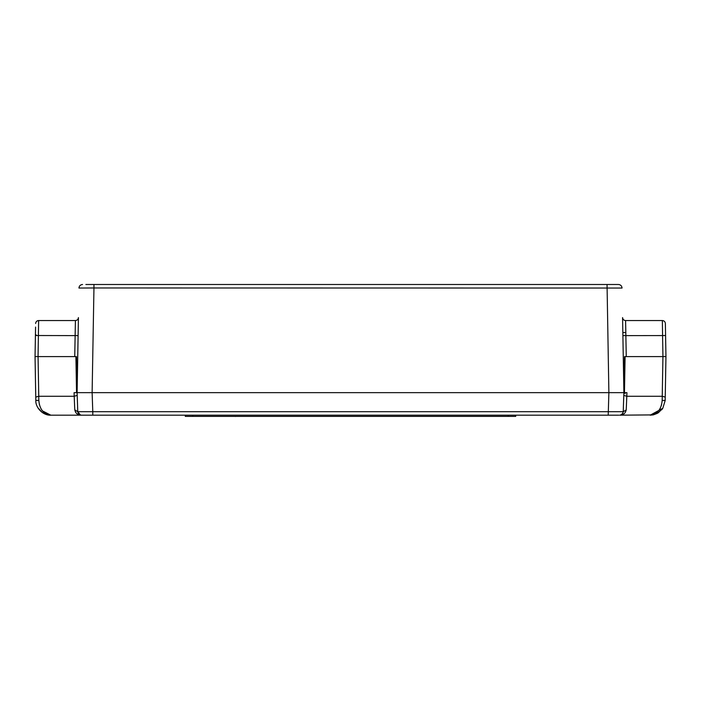 <?xml version="1.0" encoding="UTF-8"?>
<svg xmlns="http://www.w3.org/2000/svg" width="701" height="701" viewBox="0 0 701 701"><rect width="100%" height="100%" fill="white"/><g stroke="black" fill="none" stroke-linecap="round" stroke-linejoin="round"><path stroke-width="1.05" d="M618.781 415.185L50.831 415.185L42.419 410.882L40.877 408.578M92.786 415.185L92.786 411.706L77.776 411.706C78.048 413.827 79.248 414.983 81.377 415.185L82.219 415.185M665.188 400.42L662.804 408.271L665.188 400.464L665.24 397.099L665.188 400.42L662.182 400.42L662.243 396.275L662.182 400.42C661.393 409.296 657.389 414.221 650.169 415.185L662.804 408.28L658.3 412.793L653.069 414.896L619.623 415.185C621.752 414.983 622.952 413.827 623.224 411.706L92.786 411.706L92.12 392.648L77.11 392.648L77.776 411.706C78.249 414.037 79.45 415.202 81.377 415.185L81.36 415.185C77.837 415.211 75.638 413.441 74.77 409.866L75.769 412.591M665.24 397.099L665.95 356.599L665.24 397.099L662.243 396.275L626.799 396.275L626.23 409.866C625.362 413.432 623.163 415.211 619.623 415.185C621.55 415.202 622.751 414.037 623.224 411.706L623.89 392.648L92.12 392.648L93.952 287.971L622.059 288.041C621.822 285.885 620.622 284.702 618.457 284.492L85.873 284.492M626.221 409.989L623.224 411.706L623.89 392.648L622.576 317.597C622.786 319.393 623.785 320.375 625.581 320.55C623.785 320.375 622.786 319.393 622.576 317.597C622.786 319.393 623.785 320.375 625.581 320.55L625.835 332.563L622.838 332.563M661.613 404.722L660.167 408.49M658.546 410.926L656.741 412.731M622.83 413.231L620.849 414.966M619.623 415.185C621.752 414.983 622.952 413.827 623.224 411.706C622.952 413.827 621.752 414.983 619.623 415.185L621.27 414.782M80.431 415.053L77.776 411.706L74.77 409.866L74.201 396.275L38.757 396.275L38.818 400.42L38.757 396.275L35.76 397.099L35.05 356.599L35.812 400.42C35.436 407.859 43.155 415.658 50.831 415.185C43.155 415.658 35.436 407.859 35.812 400.42L35.76 397.099M39.387 404.722L38.818 400.42C39.607 409.296 43.611 414.221 50.831 415.185L42.963 412.959M624.521 356.599L662.944 356.599L625.09 356.599L624.46 392.648L625.09 392.648L623.89 392.648L624.521 356.599L625.09 356.599M77.206 395.39L74.201 396.275L77.206 395.39L77.11 392.648L614.873 392.648M78.162 332.563L77.11 392.648L74.078 392.648L76.54 392.648L75.91 356.599L38.056 356.599L75.91 356.599M626.799 396.275L623.794 395.39L626.799 396.275L626.922 392.648L625.09 392.648L625.09 393.541L624.845 392.648M617.16 392.648L624.46 392.648M611.666 284.492L607.048 284.492L611.666 284.492M615.127 284.492L618.457 284.492C620.613 284.702 621.813 285.885 622.059 288.041C621.822 285.885 620.622 284.702 618.457 284.492C620.613 284.702 621.813 285.885 622.059 288.041M82.552 284.492C80.387 284.702 79.187 285.885 78.941 288.041C79.178 285.885 80.378 284.702 82.543 284.492C80.378 284.702 79.178 285.885 78.941 288.041L93.952 287.971L93.952 284.492M76.479 356.599L77.11 392.648L78.424 317.597C78.214 319.393 77.215 320.375 75.419 320.55L74.735 356.599M87.844 392.648L86.127 392.648M626.265 356.599L625.581 320.55L662.366 320.55L662.576 335.569L622.891 335.621M78.424 317.597C78.214 319.393 77.215 320.375 75.419 320.55L38.634 320.55L38.056 356.599L35.874 356.599M665.126 356.599L662.944 356.599L662.576 335.569L665.582 335.516L665.372 323.503C665.17 321.706 664.171 320.716 662.366 320.55C664.162 320.725 665.17 321.706 665.372 323.503L665.433 327.06M665.95 356.599L665.582 335.516M35.567 327.06L35.05 356.599M35.628 323.503C35.83 321.706 36.829 320.716 38.634 320.55C36.829 320.716 35.83 321.706 35.628 323.503M515.734 415.185L515.734 416.385L185.266 416.385L185.266 415.185M235.378 416.508C210.642 416.508 210.642 416.508 235.378 416.508C260.115 416.508 260.115 416.508 235.378 416.508L235.378 416.385M608.214 415.185L608.88 392.648L607.048 284.492M662.243 396.275L662.936 356.599M38.818 400.42L35.812 400.42M74.201 396.275L74.078 392.648M38.064 356.599L38.757 396.275M78.109 335.621L35.418 335.516M665.372 323.503C665.17 321.706 664.171 320.716 662.366 320.55M508.225 416.385L508.225 415.185M192.775 416.385L192.775 415.185M662.804 408.271L658.3 412.793M657.345 413.353L653.507 414.808M653.06 414.904L650.169 415.185M661.674 409.813L662.305 409.007M79.756 414.799L81.377 415.185L79.73 414.782M37.819 407.658L42.113 412.39L37.819 407.658M36.259 335.087L35.436 334.517"/></g></svg>

